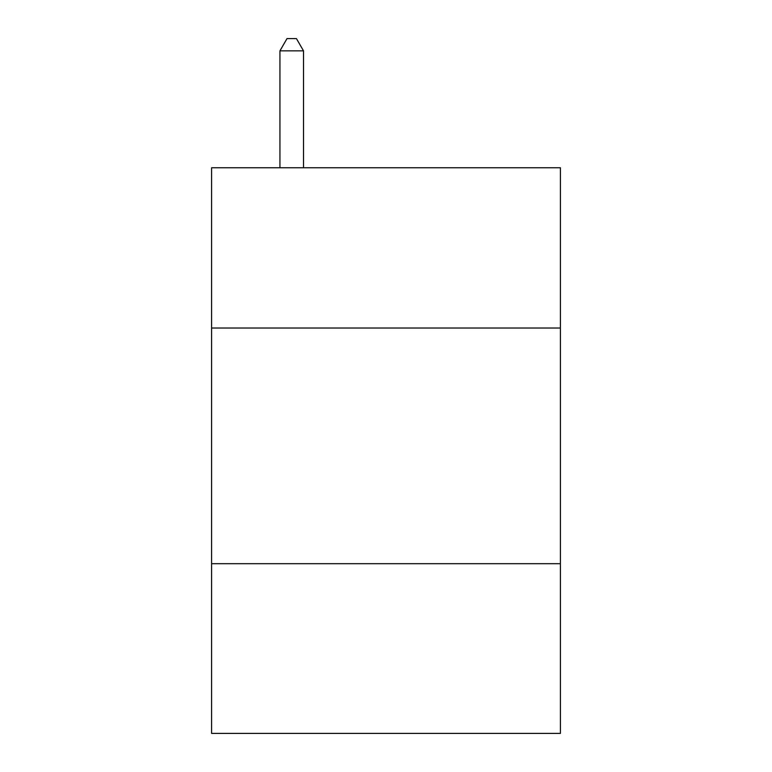 <?xml version="1.0" encoding="UTF-8"?>
<svg xmlns="http://www.w3.org/2000/svg" width="772" height="772" viewBox="0 0 772 772"><rect width="100%" height="100%" fill="white"/><g stroke="black" fill="none" stroke-linecap="round" stroke-linejoin="round"><path stroke-width="1.16" d="M560.404 328.023L560.404 167.756L211.596 167.756L211.596 328.023L560.404 328.023L560.404 733.4L211.596 733.4L211.596 328.023M560.404 563.705L211.596 563.705M303.512 167.756L303.512 50.855L279.937 50.855L279.937 167.756M279.937 50.855L287.01 38.6L296.438 38.6L303.512 50.855"/></g></svg>
